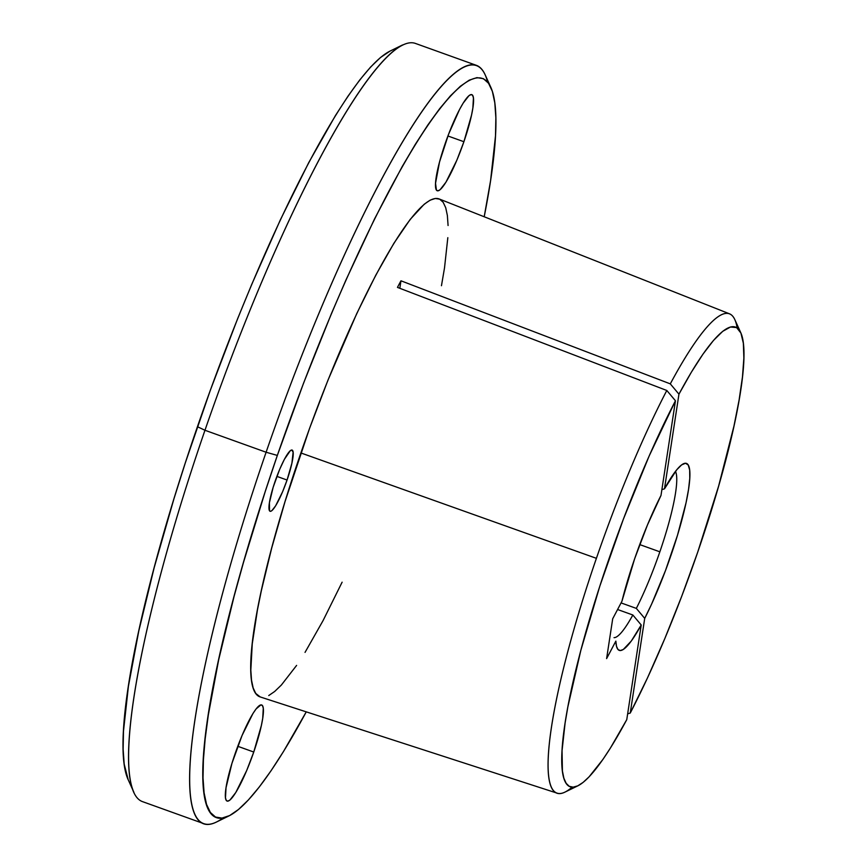<?xml version="1.0" encoding="UTF-8"?>
<svg xmlns="http://www.w3.org/2000/svg" width="867" height="867" viewBox="0 0 867 867"><rect width="100%" height="100%" fill="white"/><g stroke="black" fill="none" stroke-linecap="round" stroke-linejoin="round"><path stroke-width="1.3" d="M275.121 481.293A32.534 5.43 -70.2 0 1 292.092 450.049A32.534 5.43 -70.2 0 1 287.064 480.036L276.876 476.384L287.064 480.036L291.919 463.108L293.133 452.086L291.648 449.995L290.282 450.71L284.333 459.423L279.608 469.502L273.17 487.265L269.399 502.795L269.561 510.869L270.526 511.335L271.891 510.62L275.63 505.819L282.566 491.817L287.064 480.036A32.534 5.43 -70.2 0 1 270.081 511.281A32.534 5.43 -70.2 0 1 275.121 481.293M445.15 143.684A51.077 8.518 -70.2 0 1 471.8 94.644A51.077 8.518 -70.2 0 1 463.899 141.722L447.914 135.978L463.899 141.722L471.529 115.148L472.873 107.974L473.425 97.852L472.602 95.305L471.095 94.568L468.949 95.684L463.097 103.227L459.608 109.361L448.564 134.277L439.515 162.031L435.527 183.273L436.437 190.111L437.943 190.838L440.089 189.721L445.952 182.189L456.844 160.222L463.899 141.722A51.077 8.518 -70.2 0 1 437.25 190.762A51.077 8.518 -70.2 0 1 445.15 143.684M235 753.997A51.077 8.518 -70.2 0 1 261.65 704.958A51.077 8.518 -70.2 0 1 253.749 752.036L237.775 746.292L253.749 752.036L261.379 725.451L262.723 718.277L263.275 708.166L262.463 705.608L260.945 704.882L256.101 708.913L252.947 713.53L242.056 735.498L231.944 763.372L226.027 787.745L225.474 797.868L226.287 800.425L227.804 801.151L229.95 800.035L235.802 792.492L246.694 770.525L253.749 752.036A51.077 8.518 -70.2 0 1 227.1 801.075A51.077 8.518 -70.2 0 1 235 753.997M476.33 65.318L415.206 43.35A402.906 67.192 109.8 0 0 204.97 430.27L197.438 426.705A392.794 65.502 109.8 0 0 128.175 779.715L133.919 792.373A402.906 67.192 -70.2 0 1 204.97 430.27A402.906 67.192 109.8 0 0 142.654 801.682L203.788 823.65A402.906 67.192 -70.2 0 1 266.104 452.238A402.906 67.192 109.8 0 0 216.447 822.035L228.931 815.923A392.794 65.502 -70.2 0 1 277.342 455.424L266.104 452.238L204.97 430.27L266.104 452.238A402.906 67.192 -70.2 0 1 476.33 65.318A402.906 67.192 -70.2 0 1 487.568 82.007M490.809 87.285A392.794 65.502 -70.2 0 1 484.198 216.772L490.57 180.726L495.501 135.826L495.859 117.782L494.819 102.924L492.369 91.382L488.544 83.265L483.385 78.669L476.926 77.629L469.242 80.154L460.41 86.223L450.504 95.771L439.634 108.711L427.886 124.913L415.391 144.225L402.255 166.464L374.587 218.831L345.955 279.998L331.617 313.16L303.602 383.051L277.342 455.424A392.794 65.502 -70.2 0 1 490.809 87.285L485.065 74.627A402.906 67.192 109.8 0 0 266.104 452.238L277.342 455.424L265.194 491.676L243.443 562.564L234.047 596.529L218.668 659.83L208.318 714.993L205.165 738.847L203.398 759.893L203.03 777.937L204.081 792.796L206.53 804.338L210.356 812.455L215.515 817.05L221.963 818.09L229.647 815.565L238.479 809.496L248.385 799.948L259.266 787.008L271.013 770.806L283.509 751.494L306.257 711.861A392.794 65.502 -70.2 0 1 228.931 815.923M659.852 551.813L639.727 544.584L659.852 551.813A89.225 14.88 -70.2 0 1 636.335 608.396L621.075 602.912L636.335 608.396A89.225 14.88 109.8 0 0 659.852 551.813A89.225 14.88 109.8 0 0 675.469 471.388A89.225 14.88 -70.2 0 1 659.852 551.813M572.112 787.149A254.692 42.472 -70.2 0 1 557.232 793.186A254.692 42.472 -70.2 0 1 596.409 558.326A254.692 42.472 -70.2 0 1 666.81 390.475L675.458 400.771A244.256 40.738 -70.2 0 0 578.137 660.762A244.256 40.738 -70.2 0 0 577.921 785.784A244.256 40.738 -70.2 0 0 626.765 719.643L641.222 624.988A99.337 16.571 -70.2 0 1 617.109 648.093A99.337 16.571 -70.2 0 1 615.852 641.125L606.607 658.606L612.698 618.767L621.932 601.275A99.337 16.571 -70.2 0 1 634.622 558.814L621.932 601.275L612.698 618.767L606.607 658.606L615.852 641.125L616.502 646.338L617.987 649.502L620.263 650.564L623.286 649.481L631.274 641.049L641.222 624.988L632.845 614.996L617.586 609.512L632.845 614.996A89.225 14.88 -70.2 0 1 614.031 637.646A89.225 14.88 109.8 0 0 632.845 614.996L641.222 624.988L626.765 719.643L610.444 747.983L602.847 759.525L589.116 776.799L583.123 782.381L577.78 785.849L573.141 787.16L569.251 786.315L566.151 783.313L563.864 778.187L562.412 770.98L562.054 750.627L565.1 723.024L567.874 706.811L580.825 650.402L599.823 586.135L623.275 519.42L649.21 455.858L675.458 400.771L661.001 495.425L647.454 524.979L634.622 558.814A99.337 16.571 -70.2 0 1 661.001 495.425L675.458 400.771L666.81 390.475L397.465 287.4A263.796 43.989 -70.2 0 1 400.955 280.8L670.299 383.864L678.948 394.171A244.256 40.738 -70.2 0 1 740.765 332.69A244.256 40.738 -70.2 0 1 697.697 552.203L681.798 596.084L664.837 638.524L647.454 677.994L630.255 713.042L644.712 618.388L636.335 608.396L644.712 618.388L651.691 603.92L665.52 570.475L677.539 535.091L686.035 502.827L688.55 489.346L689.774 478.302L689.677 470.087L688.246 465.015L685.537 463.249L681.646 464.875L676.715 469.806L664.49 488.825A99.337 16.571 -70.2 0 1 683.337 463.823A99.337 16.571 -70.2 0 1 683.554 513.459A99.337 16.571 -70.2 0 1 644.712 618.388L630.255 713.042L627.654 713.844L630.255 713.042A244.256 40.738 -70.2 0 0 697.697 552.203L718.613 486.127L733.97 426.033L739.128 399.86L742.455 377.026L743.875 358.028L743.355 343.256L740.917 333.036L736.592 327.574L730.491 327L722.742 331.313L713.498 340.428L702.964 354.159L691.367 372.192L678.948 394.171L664.49 488.825L678.948 394.171L670.299 383.864A254.692 42.472 -70.2 0 1 729.515 313.821A254.692 42.472 -70.2 0 1 737.156 327.932M223.068 817.939A402.906 67.192 -70.2 0 1 203.788 823.65M729.515 313.821L439.157 198.944A264.587 44.119 109.8 0 0 300.882 452.953L596.409 558.326L300.882 452.953A264.587 44.119 109.8 0 0 260.176 696.927L557.232 793.186M740.765 332.69L734.826 319.62A254.692 42.472 109.8 0 0 670.299 383.864L400.955 280.8L399.817 288.299L400.955 280.8A263.796 43.989 -70.2 0 0 397.465 287.4L666.81 390.475A254.692 42.472 109.8 0 0 596.409 558.326A254.692 42.472 109.8 0 0 565.024 792.08L577.921 785.784M390.085 51.055L380.505 57.504L370.599 67.052L359.729 79.992L347.981 96.194L335.475 115.506L308.695 162.693L280.409 219.741L251.712 284.441L237.547 318.904L210.28 390.378L185.289 462.956L173.953 498.785L154.142 567.809L138.763 631.111L128.414 686.274L123.482 731.174L123.125 749.218L124.176 764.076L128.218 779.812M661.889 489.638L664.49 488.825L661.889 489.638M441.466 285.709L444.511 267.914L447.827 237.666M448.076 225.518L447.372 215.504L445.725 207.733L443.145 202.271L439.667 199.172L435.321 198.467L430.14 200.169L424.191 204.254L410.199 219.405L393.867 243.334L375.823 275.121L356.77 313.54L327.899 380.342L309.53 428.482L285.059 501.505L271.718 547.998L261.357 590.644L257.423 610.01L252.254 643.867L250.823 670.202L251.528 680.216L253.175 687.986L255.754 693.448L260.219 696.938M268.748 695.551L274.698 691.465L281.374 685.028L296.612 665.401M305.032 652.385L323.066 620.599L342.118 582.18M204.97 430.27A402.906 67.192 -70.2 0 1 402.548 44.965L390.052 51.077A392.794 65.502 109.8 0 0 197.438 426.705L204.97 430.27"/></g></svg>
